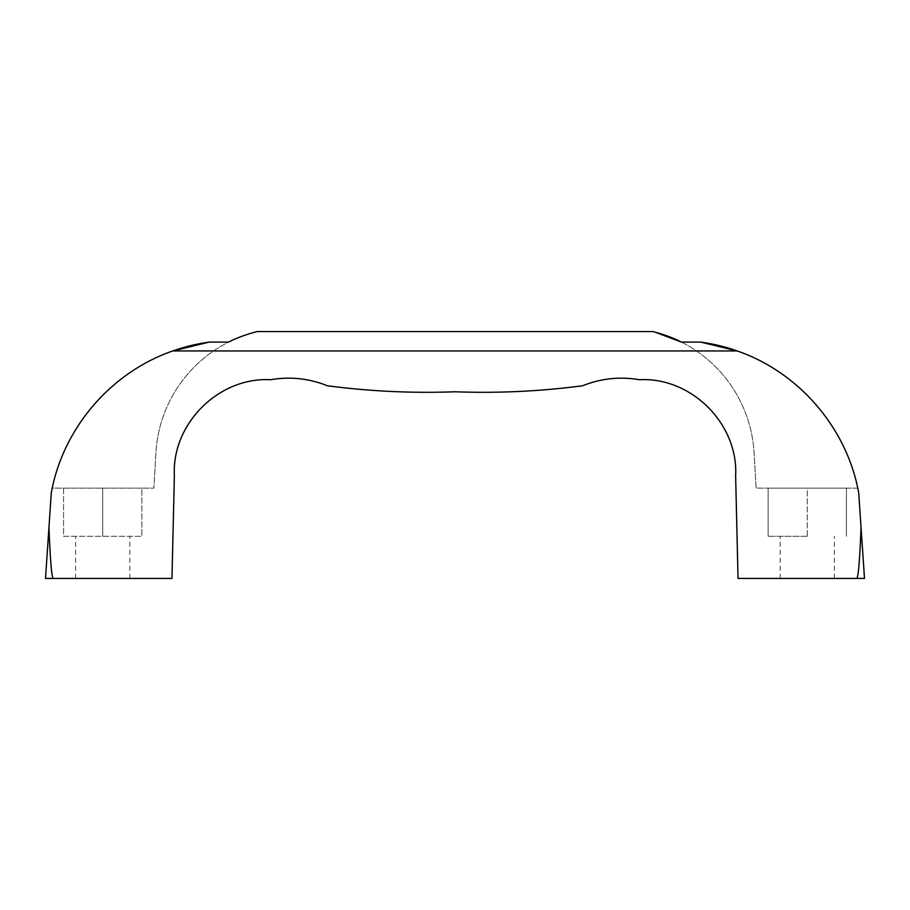 <?xml version="1.0" encoding="UTF-8"?>
<svg xmlns="http://www.w3.org/2000/svg" width="910" height="910" viewBox="0 0 910 910"><rect width="100%" height="100%" fill="white"/><g stroke="black" fill="none" stroke-linecap="round" stroke-linejoin="round"><path stroke-width="0.68" stroke-dasharray="4.55 3.41" d="M681.408 342.092A132.485 132.485 0 0 1 754.083 452.839L756.108 488.124L857.755 488.124A186.686 186.686 0 0 0 700.745 342.092L681.408 342.092A132.485 132.485 0 0 1 754.083 452.839L756.108 488.124L857.755 488.124A186.686 186.686 0 0 0 737.225 350.953L700.745 342.092M861.042 527.379L864.5 578.453L856.674 578.453C858.266 577.986 859.722 560.958 861.042 527.379L858.721 492.936C847.164 428.417 799.173 372.338 737.225 350.953L172.775 350.953A186.686 186.686 0 0 0 52.245 488.124L153.892 488.124L155.917 452.839A132.485 132.485 0 0 1 228.592 342.092L209.255 342.092A186.686 186.686 0 0 0 52.245 488.124L153.892 488.124L155.917 452.839A132.485 132.485 0 0 1 228.592 342.092M63.563 488.124L102.705 488.124L63.563 488.124L63.563 536.297L141.858 536.297L63.563 536.297L63.563 488.124M141.858 488.124L102.705 488.124L141.858 488.124L141.858 536.297L141.858 488.124M102.705 488.124L102.705 536.297L102.705 488.124M102.705 578.453L129.811 578.453L102.705 578.453M53.326 578.453L45.5 578.453L48.958 527.379C50.278 560.958 51.733 577.986 53.326 578.453L171.967 578.453L174.367 476.078C171.455 423.992 218.639 376.808 270.725 379.72C290.165 376.41 309.025 378.412 327.327 385.749C369.722 391.357 412.275 393.359 455 391.766C497.724 393.359 540.278 391.357 582.673 385.749C600.975 378.412 619.835 376.41 639.275 379.72C691.361 376.808 738.545 423.992 735.633 476.078L738.033 578.453L856.674 578.453M807.295 578.453L780.188 578.453L807.295 578.453M807.295 536.297L768.142 536.297L807.295 536.297L807.295 488.124L768.142 488.124L846.437 488.124L807.295 488.124L807.295 536.297M655.405 332.264L652.538 331.547M191.168 345.516L172.775 350.953C110.827 372.338 62.836 428.417 51.278 492.936L48.958 527.379M768.142 536.297L768.142 488.124L768.142 536.297M846.437 536.297L846.437 488.124L846.437 536.297M834.39 578.453L834.39 536.297M780.188 578.453L780.188 536.297M129.811 578.453L129.811 536.297M75.61 578.453L75.61 536.297"/><path stroke-width="1.36" d="M856.674 578.453L738.033 578.453L735.633 476.078C738.545 423.992 691.361 376.808 639.275 379.72C619.835 376.41 600.975 378.412 582.673 385.749C540.278 391.357 497.724 393.359 455 391.766C412.275 393.359 369.722 391.357 327.327 385.749C309.025 378.412 290.165 376.41 270.725 379.72C218.639 376.808 171.455 423.992 174.367 476.078L171.967 578.453L53.326 578.453C51.733 577.986 50.278 560.958 48.958 527.379L51.278 492.936C62.836 428.417 110.827 372.338 172.775 350.953L737.225 350.953A186.686 186.686 0 0 0 700.745 342.092L737.225 350.953C799.173 372.338 847.164 428.417 858.721 492.936L861.042 527.379C859.722 560.958 858.266 577.986 856.674 578.453L864.5 578.453L861.042 527.379M48.958 527.379L45.5 578.453L53.326 578.453M700.745 342.092L681.408 342.092L655.405 332.264M228.592 342.092C240.354 335.813 256.381 331.684 257.462 331.547C256.131 331.752 240.342 335.836 228.592 342.092C240.354 335.813 256.381 331.684 257.462 331.547C256.131 331.752 240.342 335.836 228.592 342.092L209.255 342.092A186.686 186.686 0 0 0 172.775 350.953L209.255 342.092M681.408 342.092C669.646 335.813 653.619 331.684 652.538 331.547C653.869 331.752 669.658 335.836 681.408 342.092M209.198 342.103L191.168 345.516M257.462 331.547L652.538 331.547"/></g></svg>
